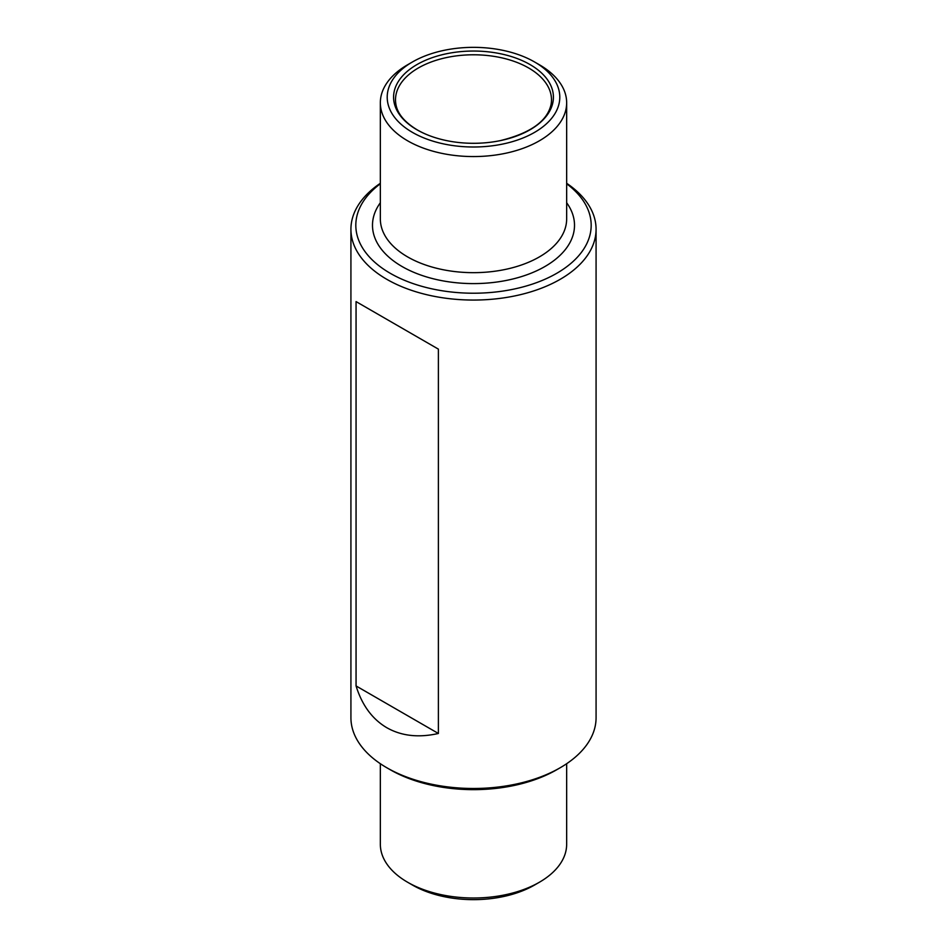 <?xml version="1.0" encoding="UTF-8"?>
<svg xmlns="http://www.w3.org/2000/svg" width="947" height="947" viewBox="0 0 947 947"><rect width="100%" height="100%" fill="white"/><g stroke="black" fill="none" stroke-linecap="round" stroke-linejoin="round"><path stroke-width="1.42" d="M438.39 733.475C418.669 737.938 401.481 736.02 386.826 727.722C372.313 719.175 362.062 705.255 356.06 685.936L438.39 733.475L438.39 349.135L356.06 301.596L438.39 349.135M380.339 183.292A122.577 70.776 0 0 0 350.923 229.292L350.923 717.708A122.577 70.776 0 0 0 386.826 767.757A122.577 70.776 0 0 0 560.174 767.757A122.577 70.776 0 0 0 596.077 717.708L596.077 229.292A122.577 70.776 0 0 0 566.661 183.292M390.294 769.757L386.826 767.757L390.294 769.757A117.677 67.935 0 0 0 556.706 769.757L560.174 767.757M356.06 685.936L356.06 301.596M350.923 229.292A122.577 70.776 0 0 0 386.826 279.329A122.577 70.776 0 0 0 520.412 294.671A122.577 70.776 0 0 0 596.077 229.292M380.339 763.708L380.339 844.227A93.161 53.79 0 0 0 407.624 882.249A93.161 53.79 0 0 0 539.376 882.249A93.161 53.79 0 0 0 566.661 844.227L566.661 763.708M412.478 885.054L407.624 882.249L412.478 885.054A86.295 49.824 0 0 0 534.522 885.054L539.376 882.249M412.478 61.946L407.624 64.751A93.161 53.79 0 0 0 380.339 102.773A93.161 53.79 0 0 0 407.624 140.807A93.161 53.79 0 0 0 509.155 152.467A93.161 53.79 0 0 0 566.661 102.773A93.161 53.79 0 0 0 539.376 64.751L534.522 61.946A86.295 49.824 0 0 0 412.478 61.946A86.295 49.824 0 0 0 412.478 132.402A86.295 49.824 0 0 0 534.522 132.402A86.295 49.824 0 0 0 534.522 61.946M417 129.798A79.915 46.131 0 0 0 446.866 140.665A79.915 46.131 0 0 0 500.134 140.665A79.915 46.131 0 0 0 544.063 75.523A79.915 46.131 0 0 0 425.972 60.087A79.915 46.131 0 0 0 417 129.798M380.339 183.777A117.677 67.935 0 0 0 390.294 273.328A117.677 67.935 0 0 0 551.213 276.299A117.677 67.935 0 0 0 566.661 183.777M380.339 102.773L380.339 218.875A93.161 53.79 0 0 0 407.624 256.909A93.161 53.79 0 0 0 509.155 268.569A93.161 53.79 0 0 0 566.661 218.875L566.661 102.773M380.339 202.753A101.009 58.312 0 0 0 402.073 266.521A101.009 58.312 0 0 0 529.787 273.707A101.009 58.312 0 0 0 566.661 202.753M500.134 140.665C530.498 133.196 547.484 121.074 551.107 104.288A77.997 45.03 0 0 0 473.5 54.784A77.997 45.03 0 0 0 395.893 104.288C397.456 113.687 404.618 122.246 417.367 129.952C425.712 134.758 435.549 138.333 446.866 140.665"/></g></svg>
